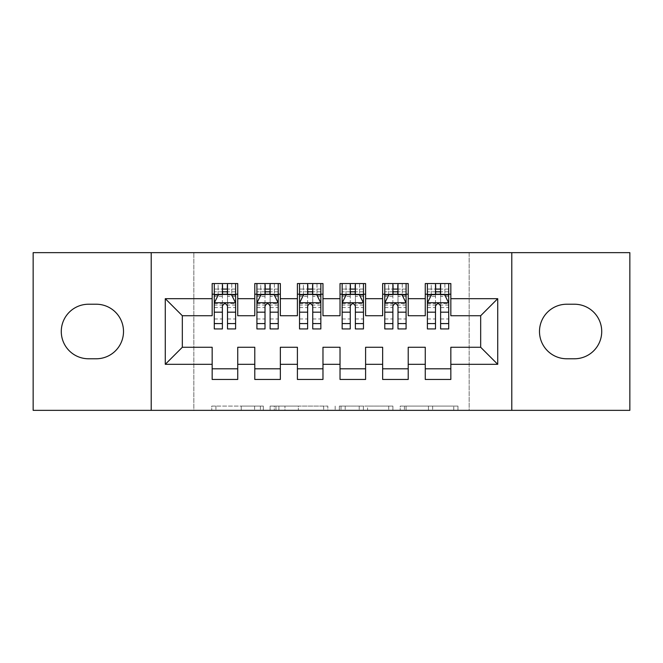 <?xml version="1.0" encoding="UTF-8"?>
<svg xmlns="http://www.w3.org/2000/svg" width="663" height="663" viewBox="0 0 663 663"><rect width="100%" height="100%" fill="white"/><g stroke="black" fill="none" stroke-linecap="round" stroke-linejoin="round"><path stroke-width="0.5" stroke-dasharray="3.31 2.49" d="M263.31 410.347L215.931 410.347L263.31 410.347L263.31 406.087L241.241 406.087L241.241 410.347L241.241 406.087L263.31 406.087L263.31 410.347L263.31 406.087L241.241 406.087L241.241 410.347L241.241 406.087L263.31 406.087L215.931 406.087L263.31 406.087M453.765 410.347L404.397 410.347L453.765 410.347L453.765 406.087L432.641 406.087L457.951 406.087L457.951 410.347L457.951 406.087L404.397 406.087L457.951 406.087L457.951 410.347L457.951 406.087L453.765 406.087L453.765 410.347M428.455 410.347L406.071 410.347L428.455 410.347L428.455 406.087L432.641 406.087L428.455 406.087L428.455 410.347L428.455 406.087L406.071 406.087L406.071 410.347L406.071 406.087L428.455 406.087L428.455 410.347M400.212 410.347L404.397 410.347L400.212 410.347L400.212 406.087L404.397 406.087L400.212 406.087L400.212 410.347M211.746 410.347L215.931 410.347L211.746 410.347L211.746 406.087L215.931 406.087L211.746 406.087L211.746 410.347M469.164 410.347L193.836 410.347L193.836 252.653L469.164 252.653L469.164 410.347L629.85 410.347L629.85 252.653L469.164 252.653L469.164 410.347M33.15 410.347L193.836 410.347L193.836 252.653L33.15 252.653L33.15 410.347M327.837 410.347L323.652 410.347L327.837 410.347L327.837 406.087L327.837 410.347M274.291 410.347L323.652 410.347L270.106 410.347L274.291 410.347L274.291 406.087L327.837 406.087L270.106 406.087L270.106 410.347L270.106 406.087L274.291 406.087L274.291 410.347M339.348 410.347L392.894 410.347L335.163 410.347L339.348 410.347L339.348 406.087L392.894 406.087L392.894 410.347L392.894 406.087L367.584 406.087L367.584 410.347M408.217 368.794L408.217 379.451L382.642 379.451L382.642 368.794L408.217 368.794L408.217 347.271L425.265 347.271L425.265 368.794L450.84 368.794L450.84 347.271L480.675 347.271L480.675 315.729L450.84 315.729L450.84 283.549L425.265 283.549L425.265 294.206L450.84 294.206M382.642 283.549L408.217 283.549L408.217 294.206L382.642 294.206L382.642 283.549M322.972 368.794L322.972 379.451L297.405 379.451L297.405 368.794L322.972 368.794L322.972 347.271L340.028 347.271L340.028 368.794L365.595 368.794L365.595 347.271L382.642 347.271L382.642 368.794M297.405 283.549L322.972 283.549L322.972 294.206L297.405 294.206L297.405 283.549M237.735 368.794L237.735 379.451L212.16 379.451L212.16 368.794L237.735 368.794L237.735 347.271L254.783 347.271L254.783 368.794L280.358 368.794L280.358 347.271L297.405 347.271L297.405 368.794M212.16 283.549L237.735 283.549L237.735 294.206L212.16 294.206L212.16 283.549M254.783 283.549L280.358 283.549L280.358 294.206L254.783 294.206L254.783 283.549M280.358 368.794L280.358 379.451L254.783 379.451L254.783 368.794M340.028 283.549L365.595 283.549L365.595 294.206L340.028 294.206L340.028 283.549M365.595 368.794L365.595 379.451L340.028 379.451L340.028 368.794M450.84 368.794L450.84 379.451L425.265 379.451L425.265 368.794M425.265 294.206L425.265 315.729L408.217 315.729L408.217 294.206M382.642 294.206L382.642 315.729L365.595 315.729L365.595 294.206M340.028 294.206L340.028 315.729L322.972 315.729L322.972 294.206M297.405 294.206L297.405 315.729L280.358 315.729L280.358 294.206M212.16 294.206L212.16 315.729L182.325 315.729L182.325 347.271L212.16 347.271L212.16 368.794M254.783 294.206L254.783 315.729L237.735 315.729L237.735 294.206M574.44 358.774A27.274 27.274 0 0 0 601.722 331.5A27.274 27.274 0 0 0 574.44 304.226L566.774 304.226A27.274 27.274 0 0 0 539.491 331.5A27.274 27.274 0 0 0 566.774 358.774L574.44 358.774M88.56 304.226A27.274 27.274 0 0 0 61.278 331.5A27.274 27.274 0 0 0 88.56 358.774L96.226 358.774A27.274 27.274 0 0 0 123.509 331.5A27.274 27.274 0 0 0 96.226 304.226L88.56 304.226M435.5 294.206L448.71 294.206L448.71 283.549L427.395 283.549L448.71 283.549M392.877 294.206L406.087 294.206L406.087 283.549L384.78 283.549L406.087 283.549M350.255 294.206L363.465 294.206L363.465 283.549L342.158 283.549L363.465 283.549M307.632 294.206L320.842 294.206L320.842 283.549L299.535 283.549L320.842 283.549M265.009 294.206L278.22 294.206L278.22 283.549L256.913 283.549L278.22 283.549M222.387 294.206L235.605 294.206L235.605 283.549L214.29 283.549L235.605 283.549M151.214 410.347L151.214 252.653M511.786 252.653L511.786 410.347M278.891 410.347L284.957 410.347L278.891 410.347L278.891 406.087L275.965 406.087L275.965 410.347L275.965 406.087L284.957 406.087L278.891 406.087L278.891 410.347M284.957 410.347L298.342 410.347L284.957 410.347L284.957 406.087L298.342 406.087L298.342 410.347L298.342 406.087L284.957 406.087L284.957 410.347M339.348 406.087L363.399 406.087L363.399 410.347L363.399 406.087L359.213 406.087L363.399 406.087L363.399 410.347L363.399 406.087L367.584 406.087M341.014 406.087L341.014 410.347L341.014 406.087M335.163 406.087L335.163 410.347L335.163 406.087M214.29 283.549L214.29 294.206L214.29 289.093L222.387 289.093L222.387 283.549M214.29 302.941L214.29 323.403L214.29 302.941L218.55 294.422L231.337 294.422L235.605 302.941L235.605 323.403L235.605 302.941M214.29 328.939L214.29 289.093L235.605 289.093L235.605 294.206L227.5 294.206M235.605 328.939L235.605 289.093L227.5 289.093L227.5 283.549M222.387 328.939L222.387 305.088L214.29 305.088M214.29 303.604L222.387 303.604L222.387 323.403L222.387 306.14C224.094 302.908 225.793 302.908 227.5 306.14L227.5 323.403L227.5 303.604L235.605 303.604M218.127 283.549L231.768 283.549L218.127 283.549L218.127 294.206L231.768 294.206L218.127 294.206L218.127 283.549M222.387 289.093L222.387 305.088M235.605 305.088L227.5 305.088L227.5 289.093M222.387 303.604L222.387 294.422M227.5 294.422L227.5 303.604M227.5 305.088L227.5 328.939M214.29 294.206L235.605 294.206M231.768 283.549L231.768 294.206L231.768 283.549M256.913 283.549L256.913 294.206L256.913 289.093L265.009 289.093L265.009 283.549M256.913 302.941L256.913 323.403L256.913 302.941L261.172 294.422L273.96 294.422L278.22 302.941L278.22 323.403L278.22 302.941M256.913 328.939L256.913 289.093L278.22 289.093L278.22 294.206L270.123 294.206M278.22 328.939L278.22 289.093L270.123 289.093L270.123 283.549M265.009 328.939L265.009 305.088L256.913 305.088M256.913 303.604L265.009 303.604L265.009 323.403L265.009 306.14C266.708 302.908 268.416 302.908 270.123 306.14L270.123 323.403L270.123 303.604L278.22 303.604M260.75 283.549L274.391 283.549L260.75 283.549L260.75 294.206L274.391 294.206L260.75 294.206L260.75 283.549M265.009 289.093L265.009 305.088M278.22 305.088L270.123 305.088L270.123 289.093M265.009 303.604L265.009 294.422M270.123 294.422L270.123 303.604M270.123 305.088L270.123 328.939M256.913 294.206L278.22 294.206M274.391 283.549L274.391 294.206L274.391 283.549M299.535 283.549L299.535 294.206L299.535 289.093L307.632 289.093L307.632 283.549M299.535 302.941L299.535 323.403L299.535 302.941L303.795 294.422L316.582 294.422L320.842 302.941L320.842 323.403L320.842 302.941M299.535 328.939L299.535 289.093L320.842 289.093L320.842 294.206L312.745 294.206M320.842 328.939L320.842 289.093L312.745 289.093L312.745 283.549M307.632 328.939L307.632 305.088L299.535 305.088M299.535 303.604L307.632 303.604L307.632 323.403L307.632 306.14C309.331 302.908 311.038 302.908 312.745 306.14L312.745 323.403L312.745 303.604L320.842 303.604M303.372 283.549L317.005 283.549L303.372 283.549L303.372 294.206L317.005 294.206L303.372 294.206L303.372 283.549M307.632 289.093L307.632 305.088M320.842 305.088L312.745 305.088L312.745 289.093M307.632 303.604L307.632 294.422M312.745 294.422L312.745 303.604M312.745 305.088L312.745 328.939M299.535 294.206L320.842 294.206M317.005 283.549L317.005 294.206L317.005 283.549M342.158 283.549L342.158 294.206L342.158 289.093L350.255 289.093L350.255 283.549M342.158 302.941L342.158 323.403L342.158 302.941L346.418 294.422L359.205 294.422L363.465 302.941L363.465 323.403L363.465 302.941M342.158 328.939L342.158 289.093L363.465 289.093L363.465 294.206L355.368 294.206M363.465 328.939L363.465 289.093L355.368 289.093L355.368 283.549M350.255 328.939L350.255 305.088L342.158 305.088M342.158 303.604L350.255 303.604L350.255 323.403L350.255 306.14C351.954 302.908 353.661 302.908 355.368 306.14L355.368 323.403L355.368 303.604L363.465 303.604M345.995 283.549L359.628 283.549L345.995 283.549L345.995 294.206L359.628 294.206L345.995 294.206L345.995 283.549M350.255 289.093L350.255 305.088M363.465 305.088L355.368 305.088L355.368 289.093M350.255 303.604L350.255 294.422M355.368 294.422L355.368 303.604M355.368 305.088L355.368 328.939M342.158 294.206L363.465 294.206M359.628 283.549L359.628 294.206L359.628 283.549M384.78 283.549L384.78 294.206L384.78 289.093L392.877 289.093L392.877 283.549M384.78 302.941L384.78 323.403L384.78 302.941L389.04 294.422L401.828 294.422L406.087 302.941L406.087 323.403L406.087 302.941M384.78 328.939L384.78 289.093L406.087 289.093L406.087 294.206L397.991 294.206M406.087 328.939L406.087 289.093L397.991 289.093L397.991 283.549M392.877 328.939L392.877 305.088L384.78 305.088M384.78 303.604L392.877 303.604L392.877 323.403L392.877 306.14C394.576 302.908 396.283 302.908 397.991 306.14L397.991 323.403L397.991 303.604L406.087 303.604M388.609 283.549L402.25 283.549L388.609 283.549L388.609 294.206L402.25 294.206L388.609 294.206L388.609 283.549M392.877 289.093L392.877 305.088M406.087 305.088L397.991 305.088L397.991 289.093M392.877 303.604L392.877 294.422M397.991 294.422L397.991 303.604M397.991 305.088L397.991 328.939M384.78 294.206L406.087 294.206M402.25 283.549L402.25 294.206L402.25 283.549M427.395 283.549L427.395 294.206L427.395 289.093L435.5 289.093L435.5 283.549M427.395 302.941L427.395 323.403L427.395 302.941L431.663 294.422L444.45 294.422L448.71 302.941L448.71 323.403L448.71 302.941M427.395 328.939L427.395 289.093L448.71 289.093L448.71 294.206L440.613 294.206M448.71 328.939L448.71 289.093L440.613 289.093L440.613 283.549M435.5 328.939L435.5 305.088L427.395 305.088M427.395 303.604L435.5 303.604L435.5 323.403L435.5 306.14C437.199 302.908 438.906 302.908 440.613 306.14L440.613 323.403L440.613 303.604L448.71 303.604M431.232 283.549L444.873 283.549L431.232 283.549L431.232 294.206L444.873 294.206L431.232 294.206L431.232 283.549M435.5 289.093L435.5 305.088M448.71 305.088L440.613 305.088L440.613 289.093M435.5 303.604L435.5 294.422M440.613 294.422L440.613 303.604M440.613 305.088L440.613 328.939M427.395 294.206L448.71 294.206M444.873 283.549L444.873 294.206L444.873 283.549M260.377 406.087L260.377 410.347L260.377 406.087M254.625 406.087L254.625 410.347L254.625 406.087M215.931 406.087L215.931 410.347L215.931 406.087M323.652 406.087L323.652 410.347L323.652 406.087M388.709 406.087L388.709 410.347L388.709 406.087M359.213 406.087L359.213 410.347L359.213 406.087M345.199 406.087L345.199 410.347L345.199 406.087M432.641 406.087L432.641 410.347L432.641 406.087M404.397 406.087L404.397 410.347L404.397 406.087M214.398 302.734L235.498 302.734M214.29 318.969L222.387 318.969M222.387 296.419L214.29 296.419M235.605 296.419L227.5 296.419M218.301 294.927L222.387 294.927M227.5 294.927L231.594 294.927M227.5 318.969L235.605 318.969M214.29 307.541L222.387 307.541M227.5 307.541L235.605 307.541M235.605 291.803L227.5 291.803M222.387 291.803L214.29 291.803M222.818 294.206L222.818 283.549M227.077 294.206L227.077 283.549M257.02 302.734L278.12 302.734M256.913 318.969L265.009 318.969M265.009 296.419L256.913 296.419M278.22 296.419L270.123 296.419M260.915 294.927L265.009 294.927M270.123 294.927L274.217 294.927M270.123 318.969L278.22 318.969M256.913 307.541L265.009 307.541M270.123 307.541L278.22 307.541M278.22 291.803L270.123 291.803M265.009 291.803L256.913 291.803M265.44 294.206L265.44 283.549M269.7 294.206L269.7 283.549M299.643 302.734L320.735 302.734M299.535 318.969L307.632 318.969M307.632 296.419L299.535 296.419M320.842 296.419L312.745 296.419M303.538 294.927L307.632 294.927M312.745 294.927L316.839 294.927M312.745 318.969L320.842 318.969M299.535 307.541L307.632 307.541M312.745 307.541L320.842 307.541M320.842 291.803L312.745 291.803M307.632 291.803L299.535 291.803M308.055 294.206L308.055 283.549M312.323 294.206L312.323 283.549M342.265 302.734L363.357 302.734M342.158 318.969L350.255 318.969M350.255 296.419L342.158 296.419M363.465 296.419L355.368 296.419M346.161 294.927L350.255 294.927M355.368 294.927L359.462 294.927M355.368 318.969L363.465 318.969M342.158 307.541L350.255 307.541M355.368 307.541L363.465 307.541M363.465 291.803L355.368 291.803M350.255 291.803L342.158 291.803M350.677 294.206L350.677 283.549M354.945 294.206L354.945 283.549M384.88 302.734L405.98 302.734M384.78 318.969L392.877 318.969M392.877 296.419L384.78 296.419M406.087 296.419L397.991 296.419M388.783 294.927L392.877 294.927M397.991 294.927L402.085 294.927M397.991 318.969L406.087 318.969M384.78 307.541L392.877 307.541M397.991 307.541L406.087 307.541M406.087 291.803L397.991 291.803M392.877 291.803L384.78 291.803M393.3 294.206L393.3 283.549M397.56 294.206L397.56 283.549M427.502 302.734L448.602 302.734M427.395 318.969L435.5 318.969M435.5 296.419L427.395 296.419M448.71 296.419L440.613 296.419M431.406 294.927L435.5 294.927M440.613 294.927L444.699 294.927M440.613 318.969L448.71 318.969M427.395 307.541L435.5 307.541M440.613 307.541L448.71 307.541M448.71 291.803L440.613 291.803M435.5 291.803L427.395 291.803M435.923 294.206L435.923 283.549M440.182 294.206L440.182 283.549M214.29 323.403L222.387 323.403M227.5 323.403L235.605 323.403M256.913 323.403L265.009 323.403M270.123 323.403L278.22 323.403M299.535 323.403L307.632 323.403M312.745 323.403L320.842 323.403M342.158 323.403L350.255 323.403M355.368 323.403L363.465 323.403M384.78 323.403L392.877 323.403M397.991 323.403L406.087 323.403M427.395 323.403L435.5 323.403M440.613 323.403L448.71 323.403"/><path stroke-width="0.99" d="M511.786 410.347L629.85 410.347L629.85 252.653L511.786 252.653L511.786 410.347L151.214 410.347L151.214 252.653L33.15 252.653L33.15 410.347L151.214 410.347M511.786 252.653L151.214 252.653M165.278 364.319L165.278 298.681L212.16 298.681L212.16 315.729L182.325 315.729L182.325 347.271L165.278 364.319L212.16 364.319L212.16 379.451L237.735 379.451L237.735 364.319L254.783 364.319L254.783 379.451L280.358 379.451L280.358 364.319L297.405 364.319L297.405 379.451L322.972 379.451L322.972 364.319L340.028 364.319L340.028 379.451L365.595 379.451L365.595 364.319L382.642 364.319L382.642 379.451L408.217 379.451L408.217 364.319L425.265 364.319L425.265 379.451L450.84 379.451L450.84 347.271L480.675 347.271L480.675 315.729L450.84 315.729L450.84 298.681L497.722 298.681L497.722 364.319L450.84 364.319M450.84 298.681L450.84 283.549L425.265 283.549L425.265 298.681L408.217 298.681L408.217 283.549L382.642 283.549L382.642 298.681L365.595 298.681L365.595 283.549L340.028 283.549L340.028 298.681L322.972 298.681L322.972 283.549L297.405 283.549L297.405 298.681L280.358 298.681L280.358 283.549L254.783 283.549L254.783 298.681L237.735 298.681L237.735 283.549L212.16 283.549L212.16 298.681M408.217 364.319L408.217 347.271L425.265 347.271L425.265 364.319M497.722 298.681L480.675 315.729M365.595 364.319L365.595 347.271L382.642 347.271L382.642 364.319M425.265 298.681L425.265 315.729L408.217 315.729L408.217 298.681M322.972 364.319L322.972 347.271L340.028 347.271L340.028 364.319M382.642 298.681L382.642 315.729L365.595 315.729L365.595 298.681M280.358 364.319L280.358 347.271L297.405 347.271L297.405 364.319M340.028 298.681L340.028 315.729L322.972 315.729L322.972 298.681M237.735 364.319L237.735 347.271L254.783 347.271L254.783 364.319M297.405 298.681L297.405 315.729L280.358 315.729L280.358 298.681M182.325 347.271L212.16 347.271L212.16 364.319M254.783 298.681L254.783 315.729L237.735 315.729L237.735 298.681M425.265 294.206L427.395 294.206M448.71 294.206L450.84 294.206M382.642 294.206L384.78 294.206M406.087 294.206L408.217 294.206M340.028 294.206L342.158 294.206M363.465 294.206L365.595 294.206M297.405 294.206L299.535 294.206M320.842 294.206L322.972 294.206M254.783 294.206L256.913 294.206M278.22 294.206L280.358 294.206M212.16 294.206L214.29 294.206M235.605 294.206L237.735 294.206M212.16 368.794L237.735 368.794M254.783 368.794L280.358 368.794M297.405 368.794L322.972 368.794M340.028 368.794L365.595 368.794M382.642 368.794L408.217 368.794M425.265 368.794L450.84 368.794M165.278 298.681L182.325 315.729M480.675 347.271L497.722 364.319M88.56 304.226A27.274 27.274 0 0 0 61.278 331.5A27.274 27.274 0 0 0 88.56 358.774L96.226 358.774A27.274 27.274 0 0 0 123.509 331.5A27.274 27.274 0 0 0 96.226 304.226L88.56 304.226M574.44 358.774A27.274 27.274 0 0 0 601.722 331.5A27.274 27.274 0 0 0 574.44 304.226L566.774 304.226A27.274 27.274 0 0 0 539.491 331.5A27.274 27.274 0 0 0 566.774 358.774L574.44 358.774M227.5 289.093L222.387 289.093M235.605 323.602L227.5 323.602L227.5 328.939L235.605 328.939L235.605 302.941L231.337 294.422L218.55 294.422L214.29 302.941L214.29 328.939L222.387 328.939L222.387 323.602L214.29 323.602M214.29 302.941L214.29 283.549M235.605 302.941L235.605 283.549M222.387 294.422L222.387 283.549M227.5 283.549L227.5 294.422M227.5 323.602L227.5 306.14C225.801 302.858 224.094 302.858 222.387 306.14L222.387 323.602M227.5 294.206L222.387 294.206M270.123 289.093L265.009 289.093M278.22 323.602L270.123 323.602L270.123 328.939L278.22 328.939L278.22 302.941L273.96 294.422L261.172 294.422L256.913 302.941L256.913 328.939L265.009 328.939L265.009 323.602L256.913 323.602M256.913 302.941L256.913 283.549M278.22 302.941L278.22 283.549M265.009 294.422L265.009 283.549M270.123 283.549L270.123 294.422M270.123 323.602L270.123 306.14C268.424 302.858 266.717 302.858 265.009 306.14L265.009 323.602M270.123 294.206L265.009 294.206M312.745 289.093L307.632 289.093M320.842 323.602L312.745 323.602L312.745 328.939L320.842 328.939L320.842 302.941L316.582 294.422L303.795 294.422L299.535 302.941L299.535 328.939L307.632 328.939L307.632 323.602L299.535 323.602M299.535 302.941L299.535 283.549M320.842 302.941L320.842 283.549M307.632 294.422L307.632 283.549M312.745 283.549L312.745 294.422M312.745 323.602L312.745 306.14C311.046 302.858 309.339 302.858 307.632 306.14L307.632 323.602M312.745 294.206L307.632 294.206M355.368 289.093L350.255 289.093M363.465 323.602L355.368 323.602L355.368 328.939L363.465 328.939L363.465 302.941L359.205 294.422L346.418 294.422L342.158 302.941L342.158 328.939L350.255 328.939L350.255 323.602L342.158 323.602M342.158 302.941L342.158 283.549M363.465 302.941L363.465 283.549M350.255 294.422L350.255 283.549M355.368 283.549L355.368 294.422M355.368 323.602L355.368 306.14C353.669 302.858 351.962 302.858 350.255 306.14L350.255 323.602M355.368 294.206L350.255 294.206M397.991 289.093L392.877 289.093M406.087 323.602L397.991 323.602L397.991 328.939L406.087 328.939L406.087 302.941L401.828 294.422L389.04 294.422L384.78 302.941L384.78 328.939L392.877 328.939L392.877 323.602L384.78 323.602M384.78 302.941L384.78 283.549M406.087 302.941L406.087 283.549M392.877 294.422L392.877 283.549M397.991 283.549L397.991 294.422M397.991 323.602L397.991 306.14C396.283 302.858 394.584 302.858 392.877 306.14L392.877 323.602M397.991 294.206L392.877 294.206M440.613 289.093L435.5 289.093M448.71 323.602L440.613 323.602L440.613 328.939L448.71 328.939L448.71 302.941L444.45 294.422L431.663 294.422L427.395 302.941L427.395 328.939L435.5 328.939L435.5 323.602L427.395 323.602M427.395 302.941L427.395 283.549M448.71 302.941L448.71 283.549M435.5 294.422L435.5 283.549M440.613 283.549L440.613 294.422M440.613 323.602L440.613 306.14C438.906 302.858 437.207 302.858 435.5 306.14L435.5 323.602M440.613 294.206L435.5 294.206M235.498 302.734L214.398 302.734M214.29 294.927L218.301 294.927M231.594 294.927L235.605 294.927M222.387 312.174L214.29 312.174M235.605 312.174L227.5 312.174M227.5 291.803L222.387 291.803M278.12 302.734L257.02 302.734M256.913 294.927L260.915 294.927M274.217 294.927L278.22 294.927M265.009 312.174L256.913 312.174M278.22 312.174L270.123 312.174M270.123 291.803L265.009 291.803M320.735 302.734L299.643 302.734M299.535 294.927L303.538 294.927M316.839 294.927L320.842 294.927M307.632 312.174L299.535 312.174M320.842 312.174L312.745 312.174M312.745 291.803L307.632 291.803M363.357 302.734L342.265 302.734M342.158 294.927L346.161 294.927M359.462 294.927L363.465 294.927M350.255 312.174L342.158 312.174M363.465 312.174L355.368 312.174M355.368 291.803L350.255 291.803M405.98 302.734L384.88 302.734M384.78 294.927L388.783 294.927M402.085 294.927L406.087 294.927M392.877 312.174L384.78 312.174M406.087 312.174L397.991 312.174M397.991 291.803L392.877 291.803M448.602 302.734L427.502 302.734M427.395 294.927L431.406 294.927M444.699 294.927L448.71 294.927M435.5 312.174L427.395 312.174M448.71 312.174L440.613 312.174M440.613 291.803L435.5 291.803"/></g></svg>
